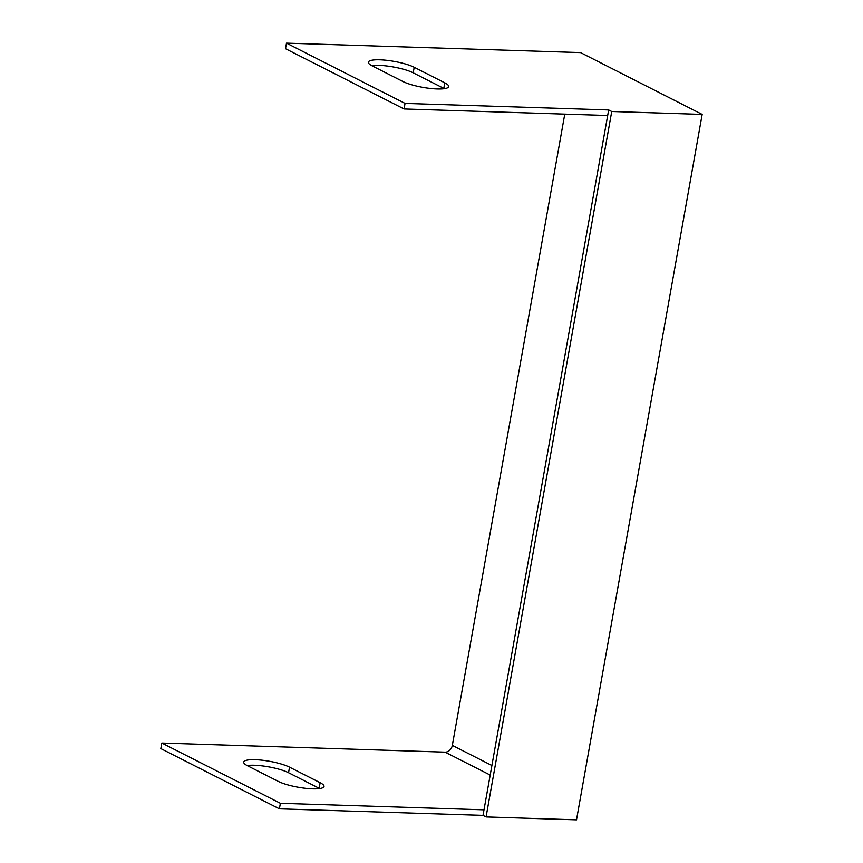 <?xml version="1.0" encoding="UTF-8"?>
<svg xmlns="http://www.w3.org/2000/svg" width="863" height="863" viewBox="0 0 863 863"><rect width="100%" height="100%" fill="white"/><g stroke="black" fill="none" stroke-linecap="round" stroke-linejoin="round"><path stroke-width="1.29" d="M279.396 808.836L280.378 803.291L161.823 743.032L160.831 748.588L279.396 808.836L483.021 815.384L486.074 816.937L576.506 819.85L702.169 114.412L580.551 52.6L286.494 43.15L285.502 48.706L404.057 108.965L405.049 103.409L286.494 43.15M161.823 743.032L445.103 752.137A7.217 5.793 116.9 0 0 452.331 745.384L564.769 114.132M319.698 788.566A25.243 5.297 10.1 0 0 319.137 788.264L288.544 772.719A25.243 5.297 10.1 0 0 247.055 765.524M289.536 767.164A25.243 5.297 10.1 0 0 262.05 760.195A25.243 5.297 10.1 0 0 243.722 762.061A25.243 5.297 10.1 0 0 247.616 765.815L278.21 781.371A25.243 5.297 10.1 0 0 305.696 788.329A25.243 5.297 10.1 0 0 324.024 786.463A25.243 5.297 10.1 0 0 320.13 782.709L289.536 767.164L288.544 772.719M280.378 803.291L484.003 809.828L607.681 115.513L404.057 108.965M414.197 67.282A25.243 5.297 10.1 0 0 386.71 60.324A25.243 5.297 10.1 0 0 368.382 62.179A25.243 5.297 10.1 0 0 372.277 65.933L402.87 81.489A25.243 5.297 10.1 0 0 430.357 88.458A25.243 5.297 10.1 0 0 448.684 86.591A25.243 5.297 10.1 0 0 444.801 82.837L414.197 67.282L413.215 72.837A25.243 5.297 10.1 0 0 371.716 65.642M405.049 103.409L608.674 109.957L611.738 111.51L702.169 114.412M444.369 88.684A25.243 5.297 10.1 0 0 443.809 88.393L413.215 72.837M483.021 815.384L484.003 809.828M486.074 816.937L611.738 111.51M607.681 115.513L608.674 109.957M491.899 765.503L452.331 745.384M490.206 775.06L445.103 752.137M443.809 88.393L444.801 82.837M319.137 788.264L320.13 782.709"/></g></svg>
